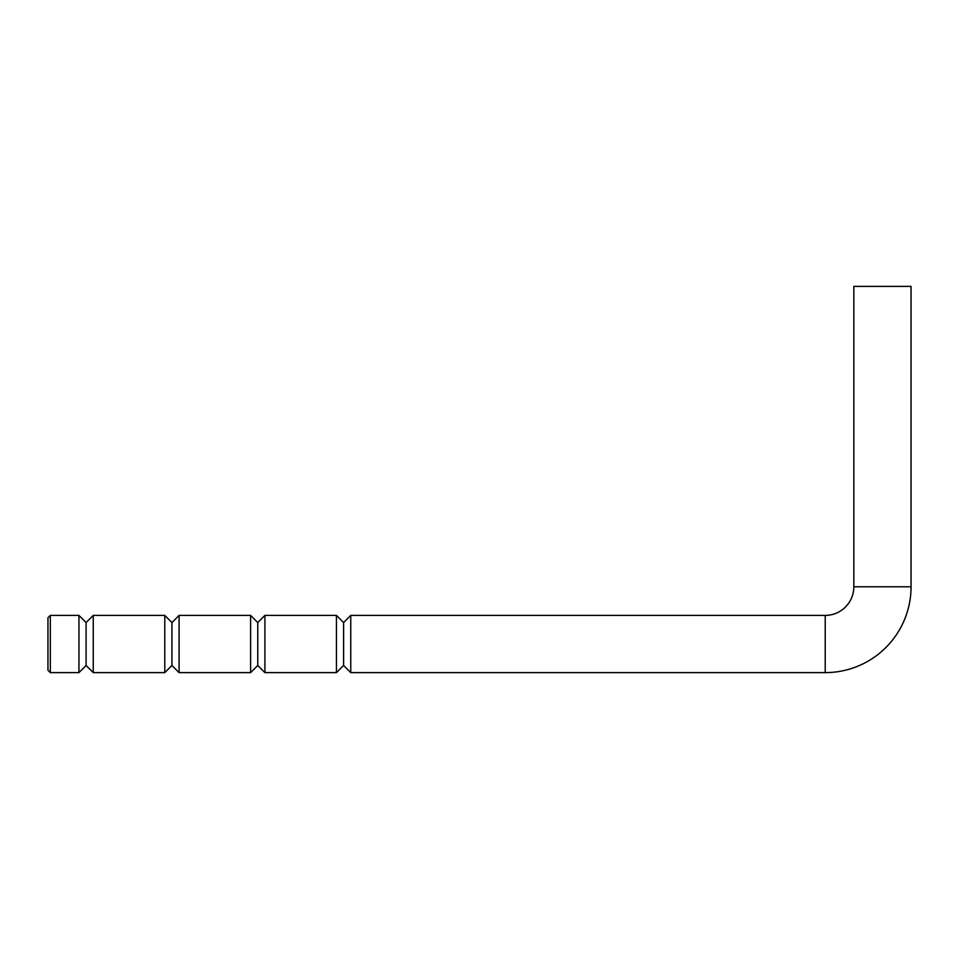 <?xml version="1.0" encoding="UTF-8"?>
<svg xmlns="http://www.w3.org/2000/svg" width="959" height="959" viewBox="0 0 959 959"><rect width="100%" height="100%" fill="white"/><g stroke="black" fill="none" stroke-linecap="round" stroke-linejoin="round"><path stroke-width="1.44" d="M50.336 672.619L47.95 670.245L47.95 617.788L50.336 615.402L50.336 672.619L78.95 672.619L78.95 615.402L86.094 622.559L86.094 665.474L93.251 672.619L164.78 672.619L164.78 615.402L171.937 622.559L171.937 665.474L179.081 672.619L250.611 672.619L250.611 615.402L257.767 622.559L257.767 665.474L264.912 672.619L336.441 672.619L336.441 615.402L343.598 622.559L343.598 665.474L350.754 672.619L825.219 672.619A85.83 85.83 0 0 0 911.05 586.788L911.05 286.381L853.834 286.381L853.834 586.788L911.05 586.788M350.754 672.619L350.754 615.402L825.219 615.402A28.614 28.614 0 0 0 853.834 586.788M50.336 615.402L78.95 615.402M93.251 672.619L93.251 615.402L164.78 615.402M179.081 672.619L179.081 615.402L250.611 615.402M264.912 672.619L264.912 615.402L336.441 615.402M825.219 615.402L825.219 672.619M86.094 622.559L93.251 615.402M171.937 622.559L179.081 615.402M257.767 622.559L264.912 615.402M343.598 622.559L350.754 615.402M343.598 665.474L336.441 672.619M257.767 665.474L250.611 672.619M171.937 665.474L164.78 672.619M86.094 665.474L78.95 672.619"/></g></svg>
